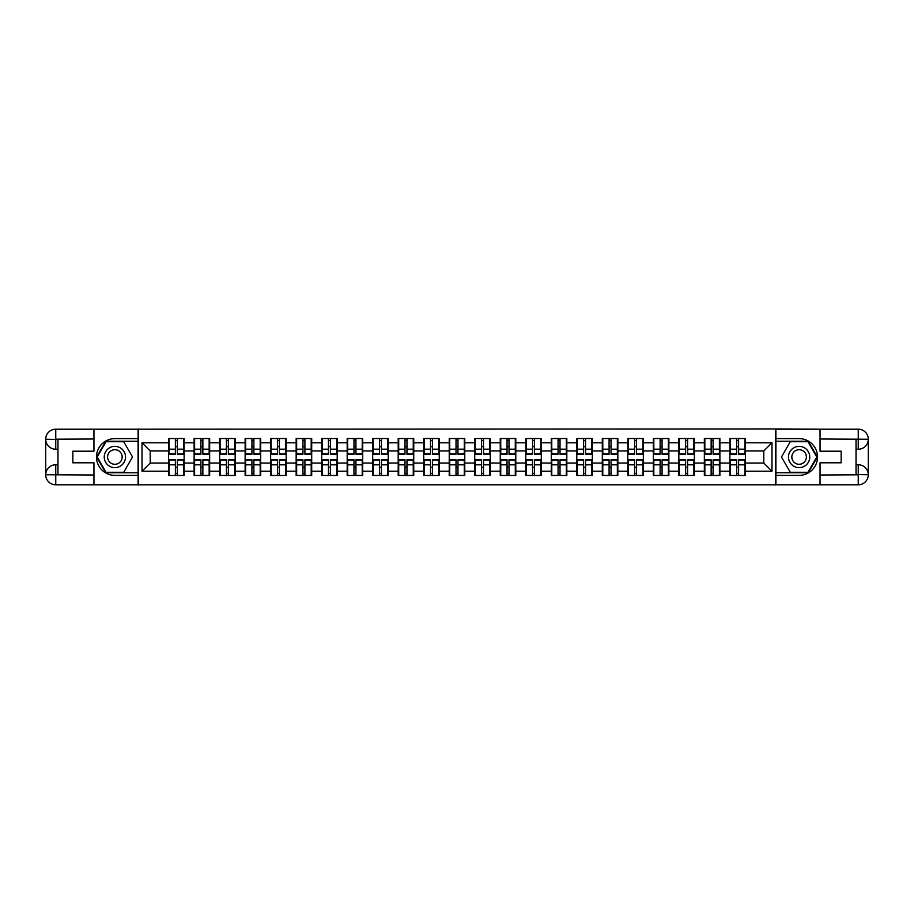<?xml version="1.0" encoding="UTF-8"?>
<svg xmlns="http://www.w3.org/2000/svg" width="914" height="914" viewBox="0 0 914 914"><rect width="100%" height="100%" fill="white"/><g stroke="black" fill="none" stroke-linecap="round" stroke-linejoin="round"><path stroke-width="1.37" d="M89.526 484.797L824.474 484.797M824.474 429.203L775.735 428.952L775.735 485.048M775.735 428.952L89.526 429.203M138.265 485.048L138.265 428.952M763.796 463.055L763.796 450.945L745.401 450.945L745.401 463.055L763.796 463.055L771.976 471.224L771.976 442.776L745.401 442.776L745.401 438.526L729.863 438.526L729.863 450.945L719.889 450.945L719.889 463.055L729.863 463.055L729.863 450.945M771.976 471.224L745.401 471.224L745.401 475.474L729.863 475.474L729.863 471.224L719.889 471.224L719.889 475.474L704.351 475.474L704.351 471.224L694.377 471.224L694.377 475.474L678.839 475.474L678.839 471.224L668.865 471.224L668.865 475.474L653.327 475.474L653.327 471.224L643.353 471.224L643.353 475.474L627.815 475.474L627.815 471.224L617.841 471.224L617.841 475.474L602.303 475.474L602.303 471.224L592.329 471.224L592.329 475.474L576.791 475.474L576.791 471.224L566.817 471.224L566.817 475.474L551.279 475.474L551.279 471.224L541.305 471.224L541.305 475.474L525.767 475.474L525.767 471.224L515.793 471.224L515.793 475.474L500.255 475.474L500.255 471.224L490.281 471.224L490.281 475.474L474.743 475.474L474.743 471.224L464.769 471.224L464.769 475.474L449.231 475.474L449.231 471.224L439.257 471.224L439.257 475.474L423.719 475.474L423.719 471.224L413.745 471.224L413.745 475.474L398.207 475.474L398.207 471.224L388.233 471.224L388.233 475.474L372.695 475.474L372.695 471.224L362.721 471.224L362.721 475.474L347.183 475.474L347.183 471.224L337.209 471.224L337.209 475.474L321.671 475.474L321.671 471.224L311.697 471.224L311.697 475.474L296.159 475.474L296.159 471.224L286.185 471.224L286.185 475.474L270.647 475.474L270.647 471.224L260.673 471.224L260.673 475.474L245.135 475.474L245.135 471.224L235.161 471.224L235.161 475.474L219.623 475.474L219.623 471.224L209.649 471.224L209.649 475.474L194.111 475.474L194.111 471.224L184.137 471.224L184.137 475.474L168.599 475.474L168.599 471.224L142.024 471.224L142.024 442.776L168.599 442.776L168.599 450.945L150.204 450.945L150.204 463.055L168.599 463.055L168.599 450.945M729.863 442.776L719.889 442.776L719.889 438.526L704.351 438.526L704.351 442.776L694.377 442.776L694.377 438.526L678.839 438.526L678.839 442.776L668.865 442.776L668.865 438.526L653.327 438.526L653.327 442.776L643.353 442.776L643.353 438.526L627.815 438.526L627.815 442.776L617.841 442.776L617.841 438.526L602.303 438.526L602.303 442.776L592.329 442.776L592.329 438.526L576.791 438.526L576.791 442.776L566.817 442.776L566.817 438.526L551.279 438.526L551.279 442.776L541.305 442.776L541.305 438.526L525.767 438.526L525.767 442.776L515.793 442.776L515.793 438.526L500.255 438.526L500.255 442.776L490.281 442.776L490.281 438.526L474.743 438.526L474.743 442.776L464.769 442.776L464.769 438.526L449.231 438.526L449.231 442.776L439.257 442.776L439.257 438.526L423.719 438.526L423.719 442.776L413.745 442.776L413.745 438.526L398.207 438.526L398.207 442.776L388.233 442.776L388.233 438.526L372.695 438.526L372.695 442.776L362.721 442.776L362.721 438.526L347.183 438.526L347.183 442.776L337.209 442.776L337.209 438.526L321.671 438.526L321.671 442.776L311.697 442.776L311.697 438.526L296.159 438.526L296.159 442.776L286.185 442.776L286.185 438.526L270.647 438.526L270.647 442.776L260.673 442.776L260.673 438.526L245.135 438.526L245.135 442.776L235.161 442.776L235.161 438.526L219.623 438.526L219.623 442.776L209.649 442.776L209.649 438.526L194.111 438.526L194.111 442.776L184.137 442.776L184.137 438.526L168.599 438.526L168.599 442.776M729.863 463.055L729.863 471.224M719.889 463.055L719.889 471.224M719.889 442.776L719.889 450.945M694.377 463.055L704.351 463.055L704.351 450.945L694.377 450.945L694.377 471.224M704.351 463.055L704.351 471.224M704.351 442.776L704.351 450.945M694.377 442.776L694.377 450.945M668.865 463.055L678.839 463.055L678.839 450.945L668.865 450.945L668.865 471.224M678.839 463.055L678.839 471.224M678.839 442.776L678.839 450.945M668.865 442.776L668.865 450.945M643.353 463.055L653.327 463.055L653.327 450.945L643.353 450.945L643.353 471.224M653.327 463.055L653.327 471.224M653.327 442.776L653.327 450.945M643.353 442.776L643.353 450.945M617.841 463.055L627.815 463.055L627.815 450.945L617.841 450.945L617.841 471.224M627.815 463.055L627.815 471.224M627.815 442.776L627.815 450.945M617.841 442.776L617.841 450.945M592.329 463.055L602.303 463.055L602.303 450.945L592.329 450.945L592.329 471.224M602.303 463.055L602.303 471.224M602.303 442.776L602.303 450.945M592.329 442.776L592.329 450.945M566.817 463.055L576.791 463.055L576.791 450.945L566.817 450.945L566.817 471.224M576.791 463.055L576.791 471.224M576.791 442.776L576.791 450.945M566.817 442.776L566.817 450.945M541.305 463.055L551.279 463.055L551.279 450.945L541.305 450.945L541.305 471.224M551.279 463.055L551.279 471.224M551.279 442.776L551.279 450.945M541.305 442.776L541.305 450.945M515.793 463.055L525.767 463.055L525.767 450.945L515.793 450.945L515.793 471.224M525.767 463.055L525.767 471.224M525.767 442.776L525.767 450.945M515.793 442.776L515.793 450.945M490.281 463.055L500.255 463.055L500.255 450.945L490.281 450.945L490.281 471.224M500.255 463.055L500.255 471.224M500.255 442.776L500.255 450.945M490.281 442.776L490.281 450.945M464.769 463.055L474.743 463.055L474.743 450.945L464.769 450.945L464.769 471.224M474.743 463.055L474.743 471.224M474.743 442.776L474.743 450.945M464.769 442.776L464.769 450.945M439.257 463.055L449.231 463.055L449.231 450.945L439.257 450.945L439.257 471.224M449.231 463.055L449.231 471.224M449.231 442.776L449.231 450.945M439.257 442.776L439.257 450.945M413.745 463.055L423.719 463.055L423.719 450.945L413.745 450.945L413.745 471.224M423.719 463.055L423.719 471.224M423.719 442.776L423.719 450.945M413.745 442.776L413.745 450.945M388.233 463.055L398.207 463.055L398.207 450.945L388.233 450.945L388.233 471.224M398.207 463.055L398.207 471.224M398.207 442.776L398.207 450.945M388.233 442.776L388.233 450.945M362.721 463.055L372.695 463.055L372.695 450.945L362.721 450.945L362.721 471.224M372.695 463.055L372.695 471.224M372.695 442.776L372.695 450.945M362.721 442.776L362.721 450.945M337.209 463.055L347.183 463.055L347.183 450.945L337.209 450.945L337.209 471.224M347.183 463.055L347.183 471.224M347.183 442.776L347.183 450.945M337.209 442.776L337.209 450.945M311.697 463.055L321.671 463.055L321.671 450.945L311.697 450.945L311.697 471.224M321.671 463.055L321.671 471.224M321.671 442.776L321.671 450.945M311.697 442.776L311.697 450.945M286.185 463.055L296.159 463.055L296.159 450.945L286.185 450.945L286.185 471.224M296.159 463.055L296.159 471.224M296.159 442.776L296.159 450.945M286.185 442.776L286.185 450.945M260.673 463.055L270.647 463.055L270.647 450.945L260.673 450.945L260.673 471.224M270.647 463.055L270.647 471.224M270.647 442.776L270.647 450.945M260.673 442.776L260.673 450.945M235.161 463.055L245.135 463.055L245.135 450.945L235.161 450.945L235.161 471.224M245.135 463.055L245.135 471.224M245.135 442.776L245.135 450.945M235.161 442.776L235.161 450.945M209.649 463.055L219.623 463.055L219.623 450.945L209.649 450.945L209.649 471.224M219.623 463.055L219.623 471.224M219.623 442.776L219.623 450.945M209.649 442.776L209.649 450.945M184.137 463.055L194.111 463.055L194.111 450.945L184.137 450.945L184.137 471.224M194.111 463.055L194.111 471.224M194.111 442.776L194.111 450.945M184.137 442.776L184.137 450.945M168.599 463.055L168.599 471.224M150.204 463.055L142.024 471.224M142.024 442.776L150.204 450.945M745.401 463.055L745.401 471.224M745.401 442.776L745.401 450.945M771.976 442.776L763.796 450.945M183.645 438.526L183.645 454.224L177.35 454.224L177.35 438.526M175.385 438.526L175.385 454.224L169.09 454.224L169.09 438.526M175.385 440.651L177.35 440.651M177.35 446.695L175.385 446.695M169.09 475.474L169.09 459.776L175.385 459.776L175.385 475.474M177.35 475.474L177.35 459.776L183.645 459.776L183.645 475.474M177.35 473.349L175.385 473.349M175.385 467.305L177.35 467.305M109.566 447.791A10.625 10.625 0 0 0 105.67 462.313A10.625 10.625 0 0 0 120.191 466.209A10.625 10.625 0 0 0 124.087 451.687A10.625 10.625 0 0 0 109.566 447.791M111.234 450.693A7.278 7.278 0 0 0 108.572 460.633A7.278 7.278 0 0 0 118.512 463.307A7.278 7.278 0 0 0 121.185 453.367A7.278 7.278 0 0 0 111.234 450.693M132.53 457L123.71 472.287L106.047 472.287L97.215 457L106.047 441.713L123.71 441.713L132.53 457M804.434 447.791A10.625 10.625 0 0 0 789.913 451.687A10.625 10.625 0 0 0 793.809 466.209A10.625 10.625 0 0 0 808.33 462.313A10.625 10.625 0 0 0 804.434 447.791M802.766 450.693A7.278 7.278 0 0 0 792.815 453.367A7.278 7.278 0 0 0 795.488 463.307A7.278 7.278 0 0 0 805.428 460.633A7.278 7.278 0 0 0 802.766 450.693M807.953 472.287L790.29 472.287L781.47 457L790.29 441.713L807.953 441.713L816.785 457L807.953 472.287M57.97 449.231L55.754 449.231A10.054 10.054 0 0 1 45.7 439.257A10.054 10.054 0 0 1 55.754 429.203L138.094 429.203L138.094 438.606L114.878 438.606A18.394 18.394 0 0 0 96.484 457A18.394 18.394 0 0 0 114.878 475.394L138.094 475.394L138.094 484.797L55.754 484.797A10.054 10.054 0 0 1 45.7 474.743A10.054 10.054 0 0 1 55.754 464.769L57.97 464.769M138.094 475.394L138.094 438.606M93.948 429.203L93.948 451.196L72.846 451.196L72.846 462.804L93.948 462.804L93.948 484.797M55.754 449.231A10.054 10.054 0 0 1 45.7 439.257L55.754 439.417L55.754 449.231A10.054 10.054 0 0 1 45.7 439.257L45.7 474.743L93.948 474.994M55.754 474.994L55.754 484.797A10.054 10.054 0 0 1 45.7 474.743A10.054 10.054 0 0 1 55.754 464.769L55.754 474.583L57.97 474.583L57.97 439.417L55.754 439.417M138.094 441.222L105.761 441.222L96.656 457L105.761 472.778L138.094 472.778M856.03 464.769L858.246 464.769A10.054 10.054 0 0 1 868.3 474.743A10.054 10.054 0 0 1 858.246 484.797L775.906 484.797L775.906 475.394L799.122 475.394A18.394 18.394 0 0 0 817.516 457A18.394 18.394 0 0 0 799.122 438.606L775.906 438.606L775.906 429.203L858.246 429.203A10.054 10.054 0 0 1 868.3 439.257A10.054 10.054 0 0 1 858.246 449.231L856.03 449.231M775.906 438.606L775.906 475.394M820.052 484.797L820.052 462.804L841.154 462.804L841.154 451.196L820.052 451.196L820.052 429.203M858.246 464.769A10.054 10.054 0 0 1 868.3 474.743L858.246 474.583L858.246 464.769A10.054 10.054 0 0 1 868.3 474.743L868.3 439.257L820.052 439.006M858.246 439.006L858.246 429.203A10.054 10.054 0 0 1 868.3 439.257A10.054 10.054 0 0 1 858.246 449.231L858.246 439.417L856.03 439.417L856.03 474.583L858.246 474.583M775.906 472.778L808.239 472.778L817.345 457L808.239 441.222L775.906 441.222M209.157 438.526L209.157 454.224L202.862 454.224L202.862 438.526M200.897 438.526L200.897 454.224L194.602 454.224L194.602 438.526M200.897 440.651L202.862 440.651M202.862 446.695L200.897 446.695M234.67 438.526L234.67 454.224L228.374 454.224L228.374 438.526M226.409 438.526L226.409 454.224L220.114 454.224L220.114 438.526M226.409 440.651L228.374 440.651M228.374 446.695L226.409 446.695M260.182 438.526L260.182 454.224L253.886 454.224L253.886 438.526M251.921 438.526L251.921 454.224L245.626 454.224L245.626 438.526M251.921 440.651L253.886 440.651M253.886 446.695L251.921 446.695M285.694 438.526L285.694 454.224L279.398 454.224L279.398 438.526M277.433 438.526L277.433 454.224L271.138 454.224L271.138 438.526M277.433 440.651L279.398 440.651M279.398 446.695L277.433 446.695M311.206 438.526L311.206 454.224L304.91 454.224L304.91 438.526M302.945 438.526L302.945 454.224L296.65 454.224L296.65 438.526M302.945 440.651L304.91 440.651M304.91 446.695L302.945 446.695M194.602 475.474L194.602 459.776L200.897 459.776L200.897 475.474M202.862 475.474L202.862 459.776L209.157 459.776L209.157 475.474M202.862 473.349L200.897 473.349M200.897 467.305L202.862 467.305M220.114 475.474L220.114 459.776L226.409 459.776L226.409 475.474M228.374 475.474L228.374 459.776L234.67 459.776L234.67 475.474M228.374 473.349L226.409 473.349M226.409 467.305L228.374 467.305M245.626 475.474L245.626 459.776L251.921 459.776L251.921 475.474M253.886 475.474L253.886 459.776L260.182 459.776L260.182 475.474M253.886 473.349L251.921 473.349M251.921 467.305L253.886 467.305M271.138 475.474L271.138 459.776L277.433 459.776L277.433 475.474M279.398 475.474L279.398 459.776L285.694 459.776L285.694 475.474M279.398 473.349L277.433 473.349M277.433 467.305L279.398 467.305M296.65 475.474L296.65 459.776L302.945 459.776L302.945 475.474M304.91 475.474L304.91 459.776L311.206 459.776L311.206 475.474M304.91 473.349L302.945 473.349M302.945 467.305L304.91 467.305M336.718 438.526L336.718 454.224L330.422 454.224L330.422 438.526M328.457 438.526L328.457 454.224L322.162 454.224L322.162 438.526M328.457 440.651L330.422 440.651M330.422 446.695L328.457 446.695M322.162 475.474L322.162 459.776L328.457 459.776L328.457 475.474M330.422 475.474L330.422 459.776L336.718 459.776L336.718 475.474M330.422 473.349L328.457 473.349M328.457 467.305L330.422 467.305M362.23 438.526L362.23 454.224L355.934 454.224L355.934 438.526M353.969 438.526L353.969 454.224L347.674 454.224L347.674 438.526M353.969 440.651L355.934 440.651M355.934 446.695L353.969 446.695M347.674 475.474L347.674 459.776L353.969 459.776L353.969 475.474M355.934 475.474L355.934 459.776L362.23 459.776L362.23 475.474M355.934 473.349L353.969 473.349M353.969 467.305L355.934 467.305M387.742 438.526L387.742 454.224L381.446 454.224L381.446 438.526M379.481 438.526L379.481 454.224L373.186 454.224L373.186 438.526M379.481 440.651L381.446 440.651M381.446 446.695L379.481 446.695M373.186 475.474L373.186 459.776L379.481 459.776L379.481 475.474M381.446 475.474L381.446 459.776L387.742 459.776L387.742 475.474M381.446 473.349L379.481 473.349M379.481 467.305L381.446 467.305M413.254 438.526L413.254 454.224L406.959 454.224L406.959 438.526M404.993 438.526L404.993 454.224L398.698 454.224L398.698 438.526M404.993 440.651L406.959 440.651M406.959 446.695L404.993 446.695M398.698 475.474L398.698 459.776L404.993 459.776L404.993 475.474M406.959 475.474L406.959 459.776L413.254 459.776L413.254 475.474M406.959 473.349L404.993 473.349M404.993 467.305L406.959 467.305M438.766 438.526L438.766 454.224L432.471 454.224L432.471 438.526M430.505 438.526L430.505 454.224L424.21 454.224L424.21 438.526M430.505 440.651L432.471 440.651M432.471 446.695L430.505 446.695M424.21 475.474L424.21 459.776L430.505 459.776L430.505 475.474M432.471 475.474L432.471 459.776L438.766 459.776L438.766 475.474M432.471 473.349L430.505 473.349M430.505 467.305L432.471 467.305M464.278 438.526L464.278 454.224L457.983 454.224L457.983 438.526M456.017 438.526L456.017 454.224L449.722 454.224L449.722 438.526M456.017 440.651L457.983 440.651M457.983 446.695L456.017 446.695M449.722 475.474L449.722 459.776L456.017 459.776L456.017 475.474M457.983 475.474L457.983 459.776L464.278 459.776L464.278 475.474M457.983 473.349L456.017 473.349M456.017 467.305L457.983 467.305M489.79 438.526L489.79 454.224L483.495 454.224L483.495 438.526M481.529 438.526L481.529 454.224L475.234 454.224L475.234 438.526M481.529 440.651L483.495 440.651M483.495 446.695L481.529 446.695M475.234 475.474L475.234 459.776L481.529 459.776L481.529 475.474M483.495 475.474L483.495 459.776L489.79 459.776L489.79 475.474M483.495 473.349L481.529 473.349M481.529 467.305L483.495 467.305M515.302 438.526L515.302 454.224L509.007 454.224L509.007 438.526M507.042 438.526L507.042 454.224L500.746 454.224L500.746 438.526M507.042 440.651L509.007 440.651M509.007 446.695L507.042 446.695M500.746 475.474L500.746 459.776L507.042 459.776L507.042 475.474M509.007 475.474L509.007 459.776L515.302 459.776L515.302 475.474M509.007 473.349L507.042 473.349M507.042 467.305L509.007 467.305M540.814 438.526L540.814 454.224L534.519 454.224L534.519 438.526M532.554 438.526L532.554 454.224L526.258 454.224L526.258 438.526M532.554 440.651L534.519 440.651M534.519 446.695L532.554 446.695M526.258 475.474L526.258 459.776L532.554 459.776L532.554 475.474M534.519 475.474L534.519 459.776L540.814 459.776L540.814 475.474M534.519 473.349L532.554 473.349M532.554 467.305L534.519 467.305M566.326 438.526L566.326 454.224L560.031 454.224L560.031 438.526M558.066 438.526L558.066 454.224L551.77 454.224L551.77 438.526M558.066 440.651L560.031 440.651M560.031 446.695L558.066 446.695M551.77 475.474L551.77 459.776L558.066 459.776L558.066 475.474M560.031 475.474L560.031 459.776L566.326 459.776L566.326 475.474M560.031 473.349L558.066 473.349M558.066 467.305L560.031 467.305M591.838 438.526L591.838 454.224L585.543 454.224L585.543 438.526M583.578 438.526L583.578 454.224L577.282 454.224L577.282 438.526M583.578 440.651L585.543 440.651M585.543 446.695L583.578 446.695M577.282 475.474L577.282 459.776L583.578 459.776L583.578 475.474M585.543 475.474L585.543 459.776L591.838 459.776L591.838 475.474M585.543 473.349L583.578 473.349M583.578 467.305L585.543 467.305M617.35 438.526L617.35 454.224L611.055 454.224L611.055 438.526M609.09 438.526L609.09 454.224L602.794 454.224L602.794 438.526M609.09 440.651L611.055 440.651M611.055 446.695L609.09 446.695M602.794 475.474L602.794 459.776L609.09 459.776L609.09 475.474M611.055 475.474L611.055 459.776L617.35 459.776L617.35 475.474M611.055 473.349L609.09 473.349M609.09 467.305L611.055 467.305M642.862 438.526L642.862 454.224L636.567 454.224L636.567 438.526M634.602 438.526L634.602 454.224L628.306 454.224L628.306 438.526M634.602 440.651L636.567 440.651M636.567 446.695L634.602 446.695M628.306 475.474L628.306 459.776L634.602 459.776L634.602 475.474M636.567 475.474L636.567 459.776L642.862 459.776L642.862 475.474M636.567 473.349L634.602 473.349M634.602 467.305L636.567 467.305M668.374 438.526L668.374 454.224L662.079 454.224L662.079 438.526M660.114 438.526L660.114 454.224L653.818 454.224L653.818 438.526M660.114 440.651L662.079 440.651M662.079 446.695L660.114 446.695M653.818 475.474L653.818 459.776L660.114 459.776L660.114 475.474M662.079 475.474L662.079 459.776L668.374 459.776L668.374 475.474M662.079 473.349L660.114 473.349M660.114 467.305L662.079 467.305M693.886 438.526L693.886 454.224L687.591 454.224L687.591 438.526M685.626 438.526L685.626 454.224L679.331 454.224L679.331 438.526M685.626 440.651L687.591 440.651M687.591 446.695L685.626 446.695M679.331 475.474L679.331 459.776L685.626 459.776L685.626 475.474M687.591 475.474L687.591 459.776L693.886 459.776L693.886 475.474M687.591 473.349L685.626 473.349M685.626 467.305L687.591 467.305M719.398 438.526L719.398 454.224L713.103 454.224L713.103 438.526M711.138 438.526L711.138 454.224L704.843 454.224L704.843 438.526M711.138 440.651L713.103 440.651M713.103 446.695L711.138 446.695M704.843 475.474L704.843 459.776L711.138 459.776L711.138 475.474M713.103 475.474L713.103 459.776L719.398 459.776L719.398 475.474M713.103 473.349L711.138 473.349M711.138 467.305L713.103 467.305M744.91 438.526L744.91 454.224L738.615 454.224L738.615 438.526M736.65 438.526L736.65 454.224L730.355 454.224L730.355 438.526M736.65 440.651L738.615 440.651M738.615 446.695L736.65 446.695M730.355 475.474L730.355 459.776L736.65 459.776L736.65 475.474M738.615 475.474L738.615 459.776L744.91 459.776L744.91 475.474M738.615 473.349L736.65 473.349M736.65 467.305L738.615 467.305M175.385 449.174L169.09 449.174M175.385 454.007L169.09 454.007M183.645 449.174L177.35 449.174M183.645 454.007L177.35 454.007M177.35 464.826L183.645 464.826M177.35 459.993L183.645 459.993M169.09 464.826L175.385 464.826M169.09 459.993L175.385 459.993M93.948 439.006L55.526 439.188M45.7 474.743A10.054 10.054 0 0 1 55.754 464.769M45.7 439.257A10.054 10.054 0 0 1 55.754 429.203L55.754 439.006M820.052 474.994L858.475 474.812M868.3 439.257A10.054 10.054 0 0 1 858.246 449.231M868.3 474.743A10.054 10.054 0 0 1 858.246 484.797L858.246 474.994M200.897 449.174L194.602 449.174M200.897 454.007L194.602 454.007M209.157 449.174L202.862 449.174M209.157 454.007L202.862 454.007M226.409 449.174L220.114 449.174M226.409 454.007L220.114 454.007M234.67 449.174L228.374 449.174M234.67 454.007L228.374 454.007M251.921 449.174L245.626 449.174M251.921 454.007L245.626 454.007M260.182 449.174L253.886 449.174M260.182 454.007L253.886 454.007M277.433 449.174L271.138 449.174M277.433 454.007L271.138 454.007M285.694 449.174L279.398 449.174M285.694 454.007L279.398 454.007M302.945 449.174L296.65 449.174M302.945 454.007L296.65 454.007M311.206 449.174L304.91 449.174M311.206 454.007L304.91 454.007M202.862 464.826L209.157 464.826M202.862 459.993L209.157 459.993M194.602 464.826L200.897 464.826M194.602 459.993L200.897 459.993M228.374 464.826L234.67 464.826M228.374 459.993L234.67 459.993M220.114 464.826L226.409 464.826M220.114 459.993L226.409 459.993M253.886 464.826L260.182 464.826M253.886 459.993L260.182 459.993M245.626 464.826L251.921 464.826M245.626 459.993L251.921 459.993M279.398 464.826L285.694 464.826M279.398 459.993L285.694 459.993M271.138 464.826L277.433 464.826M271.138 459.993L277.433 459.993M304.91 464.826L311.206 464.826M304.91 459.993L311.206 459.993M296.65 464.826L302.945 464.826M296.65 459.993L302.945 459.993M328.457 449.174L322.162 449.174M328.457 454.007L322.162 454.007M336.718 449.174L330.422 449.174M336.718 454.007L330.422 454.007M330.422 464.826L336.718 464.826M330.422 459.993L336.718 459.993M322.162 464.826L328.457 464.826M322.162 459.993L328.457 459.993M353.969 449.174L347.674 449.174M353.969 454.007L347.674 454.007M362.23 449.174L355.934 449.174M362.23 454.007L355.934 454.007M355.934 464.826L362.23 464.826M355.934 459.993L362.23 459.993M347.674 464.826L353.969 464.826M347.674 459.993L353.969 459.993M379.481 449.174L373.186 449.174M379.481 454.007L373.186 454.007M387.742 449.174L381.446 449.174M387.742 454.007L381.446 454.007M381.446 464.826L387.742 464.826M381.446 459.993L387.742 459.993M373.186 464.826L379.481 464.826M373.186 459.993L379.481 459.993M404.993 449.174L398.698 449.174M404.993 454.007L398.698 454.007M413.254 449.174L406.959 449.174M413.254 454.007L406.959 454.007M406.959 464.826L413.254 464.826M406.959 459.993L413.254 459.993M398.698 464.826L404.993 464.826M398.698 459.993L404.993 459.993M430.505 449.174L424.21 449.174M430.505 454.007L424.21 454.007M438.766 449.174L432.471 449.174M438.766 454.007L432.471 454.007M432.471 464.826L438.766 464.826M432.471 459.993L438.766 459.993M424.21 464.826L430.505 464.826M424.21 459.993L430.505 459.993M456.017 449.174L449.722 449.174M456.017 454.007L449.722 454.007M464.278 449.174L457.983 449.174M464.278 454.007L457.983 454.007M457.983 464.826L464.278 464.826M457.983 459.993L464.278 459.993M449.722 464.826L456.017 464.826M449.722 459.993L456.017 459.993M481.529 449.174L475.234 449.174M481.529 454.007L475.234 454.007M489.79 449.174L483.495 449.174M489.79 454.007L483.495 454.007M483.495 464.826L489.79 464.826M483.495 459.993L489.79 459.993M475.234 464.826L481.529 464.826M475.234 459.993L481.529 459.993M507.042 449.174L500.746 449.174M507.042 454.007L500.746 454.007M515.302 449.174L509.007 449.174M515.302 454.007L509.007 454.007M509.007 464.826L515.302 464.826M509.007 459.993L515.302 459.993M500.746 464.826L507.042 464.826M500.746 459.993L507.042 459.993M532.554 449.174L526.258 449.174M532.554 454.007L526.258 454.007M540.814 449.174L534.519 449.174M540.814 454.007L534.519 454.007M534.519 464.826L540.814 464.826M534.519 459.993L540.814 459.993M526.258 464.826L532.554 464.826M526.258 459.993L532.554 459.993M558.066 449.174L551.77 449.174M558.066 454.007L551.77 454.007M566.326 449.174L560.031 449.174M566.326 454.007L560.031 454.007M560.031 464.826L566.326 464.826M560.031 459.993L566.326 459.993M551.77 464.826L558.066 464.826M551.77 459.993L558.066 459.993M583.578 449.174L577.282 449.174M583.578 454.007L577.282 454.007M591.838 449.174L585.543 449.174M591.838 454.007L585.543 454.007M585.543 464.826L591.838 464.826M585.543 459.993L591.838 459.993M577.282 464.826L583.578 464.826M577.282 459.993L583.578 459.993M609.09 449.174L602.794 449.174M609.09 454.007L602.794 454.007M617.35 449.174L611.055 449.174M617.35 454.007L611.055 454.007M611.055 464.826L617.35 464.826M611.055 459.993L617.35 459.993M602.794 464.826L609.09 464.826M602.794 459.993L609.09 459.993M634.602 449.174L628.306 449.174M634.602 454.007L628.306 454.007M642.862 449.174L636.567 449.174M642.862 454.007L636.567 454.007M636.567 464.826L642.862 464.826M636.567 459.993L642.862 459.993M628.306 464.826L634.602 464.826M628.306 459.993L634.602 459.993M660.114 449.174L653.818 449.174M660.114 454.007L653.818 454.007M668.374 449.174L662.079 449.174M668.374 454.007L662.079 454.007M662.079 464.826L668.374 464.826M662.079 459.993L668.374 459.993M653.818 464.826L660.114 464.826M653.818 459.993L660.114 459.993M685.626 449.174L679.331 449.174M685.626 454.007L679.331 454.007M693.886 449.174L687.591 449.174M693.886 454.007L687.591 454.007M687.591 464.826L693.886 464.826M687.591 459.993L693.886 459.993M679.331 464.826L685.626 464.826M679.331 459.993L685.626 459.993M711.138 449.174L704.843 449.174M711.138 454.007L704.843 454.007M719.398 449.174L713.103 449.174M719.398 454.007L713.103 454.007M713.103 464.826L719.398 464.826M713.103 459.993L719.398 459.993M704.843 464.826L711.138 464.826M704.843 459.993L711.138 459.993M736.65 449.174L730.355 449.174M736.65 454.007L730.355 454.007M744.91 449.174L738.615 449.174M744.91 454.007L738.615 454.007M738.615 464.826L744.91 464.826M738.615 459.993L744.91 459.993M730.355 464.826L736.65 464.826M730.355 459.993L736.65 459.993"/></g></svg>
